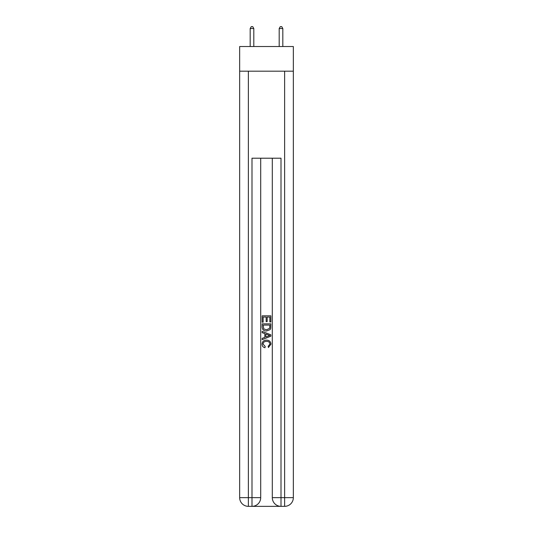<?xml version="1.0" encoding="UTF-8"?>
<svg xmlns="http://www.w3.org/2000/svg" width="533" height="533" viewBox="0 0 533 533"><rect width="100%" height="100%" fill="white"/><g stroke="black" fill="none" stroke-linecap="round" stroke-linejoin="round"><path stroke-width="0.8" d="M293.337 71.182L293.337 46.524L239.663 46.524L239.663 71.182L293.337 71.182L293.337 497.649L284.629 497.649L284.629 71.182M252.649 506.35L280.351 506.35M281.004 506.35L281.004 497.649L272.303 497.649A8.701 8.701 0 0 0 281.004 506.35L284.629 506.35L284.629 497.649L281.004 497.649L281.004 158.214L251.996 158.214L251.996 497.649L239.663 497.649L239.663 71.182M260.697 158.214L260.697 497.649A8.701 8.701 0 0 1 251.996 506.35L248.371 506.35A8.701 8.701 0 0 1 239.663 497.649M272.303 497.649L272.303 158.214M284.629 506.35A8.701 8.701 0 0 0 293.337 497.649M262.149 322.185L262.149 315.822L270.851 315.822L270.851 321.959L269.845 321.959L269.845 317.055L267.166 317.055L267.166 321.626L266.167 321.626L266.167 317.055L263.155 317.055L263.155 322.185L262.149 322.185M262.149 326.976L262.149 323.857L270.851 323.857L270.724 328.375L270.104 329.641L266.547 331C263.762 331.013 262.296 329.667 262.149 326.976M263.155 325.083L263.768 328.934L266.567 329.774L269.665 328.288L269.845 325.083L263.155 325.083M262.149 332.672L262.149 331.373L270.851 334.824L270.851 336.21L262.149 339.668L262.149 338.362L264.828 337.376L264.828 333.665L262.149 332.672M268.239 334.924L265.834 334.031L265.834 337.003L269.845 335.517L268.239 334.924M263.042 344.071L265.221 346.51L264.934 347.736C263.089 347.256 262.123 346.07 262.036 344.185C262.269 341.513 263.782 340.167 266.567 340.147C269.238 340.207 270.704 341.546 270.964 344.158L268.432 347.516L268.172 346.283L269.958 344.098C269.705 342.219 268.572 341.313 266.567 341.38C264.535 341.273 263.355 342.166 263.042 344.071M253.808 46.524L253.808 28.535L250.184 28.535L250.184 46.524M250.184 28.535L251.27 26.65L252.722 26.65L253.808 28.535M282.816 46.524L282.816 28.535L279.192 28.535L279.192 46.524M279.192 28.535L280.278 26.65L281.73 26.65L282.816 28.535M248.371 71.182L248.371 506.35M260.697 497.649L251.996 497.649L251.996 506.35"/></g></svg>
